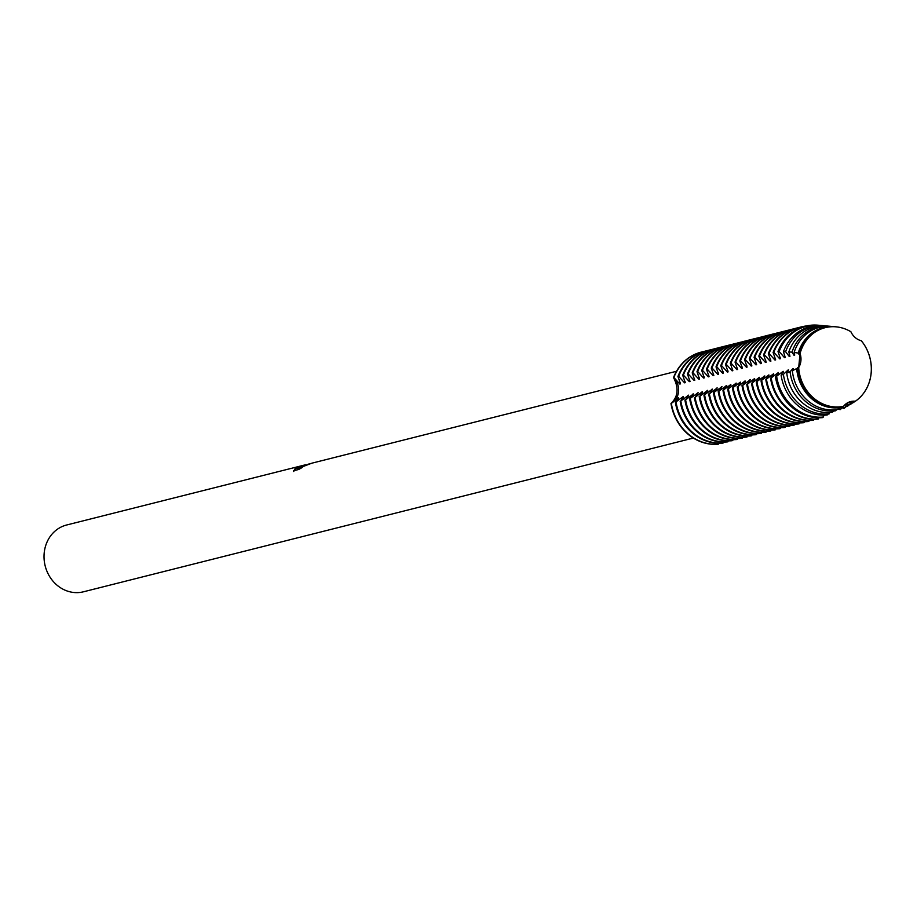 <?xml version="1.0" encoding="UTF-8"?>
<svg xmlns="http://www.w3.org/2000/svg" width="917" height="917" viewBox="0 0 917 917"><rect width="100%" height="100%" fill="white"/><g stroke="black" fill="none" stroke-linecap="round" stroke-linejoin="round"><path stroke-width="1.38" d="M843.537 406.311A40.394 36.118 75.9 0 1 798.684 367.568A40.394 36.118 75.9 0 0 843.537 406.311A15.898 14.213 -104.1 0 1 850.735 401.554A15.898 14.213 -104.1 0 1 855.355 401.245L850.437 401.623L855.355 401.256A40.394 36.118 75.9 0 0 861.315 340.734A15.898 14.213 -104.1 0 1 850.884 331.725A40.394 36.118 75.9 0 0 820.268 329.318A40.394 36.118 75.9 0 0 800.071 353.492A15.898 14.213 -104.1 0 1 798.684 367.568L800.06 353.492L798.684 367.568L797.928 367.981A40.589 36.302 75.9 0 0 800.942 381.323A40.589 36.302 75.9 0 0 842.769 406.701L843.56 406.288M309.327 463.83L300.157 467.303L310.84 463.475M300.925 466.891L294.666 469.126L303.263 465.366A34.445 30.8 -104.1 0 1 304.112 465.137L66.62 525.005A34.445 30.8 75.9 0 0 62.505 526.392A34.445 30.8 75.9 0 0 45.85 568.265A34.445 30.8 75.9 0 0 83.458 591.797L693.355 438.062M676.517 371.27L311.791 463.2L298.231 468.392L302.53 467.303L298.759 469.458L293.451 470.799M293.555 471.2L295.446 468.53M722 386.733L713.449 392.774L717.232 387.937L709.391 393.794L712.475 389.129L703.935 395.17L707.718 390.333L699.877 396.19L702.273 391.708L695.12 397.393L698.204 392.728L689.664 398.769L693.447 393.932L685.607 399.789L688.69 395.124L680.838 400.993L683.234 396.511L675.393 402.368L678.477 397.703L670.98 403.48C678.133 396.729 678.981 388.097 673.525 377.575A15.898 14.213 -104.1 0 1 670.98 403.48A46.962 41.999 75.9 0 0 718.16 444.229L718.871 443.255M701.494 352.059L701.15 352.139A46.962 41.999 75.9 0 1 701.322 352.105A46.962 41.999 75.9 0 0 695.522 354.042A46.962 41.999 75.9 0 0 673.525 377.575L673.88 377.483A46.962 41.999 -104.1 0 1 695.865 353.962A46.962 41.999 -104.1 0 1 701.494 352.059A46.962 41.999 -104.1 0 1 703.534 351.601M295.561 468.816L293.669 471.498M304.112 465.137A34.445 30.8 -104.1 0 1 305.67 464.793M308.181 464.46L300.501 467.475M301.51 467.888L298.231 468.392M675.393 402.368A46.962 41.999 75.9 0 0 678.339 413.154A46.962 41.999 75.9 0 0 722.573 443.117L723.628 442.063M705.907 350.947A46.962 41.999 75.9 0 0 705.551 351.039A46.962 41.999 75.9 0 0 699.935 352.93A46.962 41.999 75.9 0 0 677.938 376.463L678.637 376.291A46.962 41.999 -104.1 0 1 700.622 352.758A46.962 41.999 -104.1 0 1 706.25 350.856A46.962 41.999 -104.1 0 1 708.291 350.397M678.477 397.703A40.245 35.992 75.9 0 0 678.557 398.803M683.234 396.511A40.245 35.992 75.9 0 0 683.314 397.6M723.272 442.945A46.962 41.999 -104.1 0 1 679.027 412.982A46.962 41.999 -104.1 0 1 676.081 402.185M718.515 444.137A46.962 41.999 -104.1 0 1 674.27 414.175A46.962 41.999 -104.1 0 1 671.324 403.388M701.15 352.139A46.962 41.999 75.9 0 0 695.522 354.042A46.962 41.999 75.9 0 0 673.525 377.575A15.898 14.213 75.9 0 1 670.98 403.48A46.962 41.999 75.9 0 0 718.16 444.229M680.15 401.165A46.962 41.999 75.9 0 0 683.096 411.951A46.962 41.999 75.9 0 0 727.33 441.914L728.385 440.859M710.664 349.744A46.962 41.999 75.9 0 0 710.308 349.835A46.962 41.999 75.9 0 0 704.692 351.738A46.962 41.999 75.9 0 0 682.695 375.259L683.394 375.087A46.962 41.999 -104.1 0 1 705.391 351.555A46.962 41.999 -104.1 0 1 711.007 349.664A46.962 41.999 -104.1 0 1 713.059 349.205M687.991 395.307A40.245 35.992 75.9 0 0 688.071 396.396M728.029 441.742A46.962 41.999 -104.1 0 1 683.795 411.779A46.962 41.999 -104.1 0 1 680.838 400.993M684.907 399.961A46.962 41.999 75.9 0 0 687.853 410.759A46.962 41.999 75.9 0 0 732.087 440.722L733.142 439.656M715.42 348.552A46.962 41.999 75.9 0 0 715.077 348.632A46.962 41.999 75.9 0 0 709.449 350.535A46.962 41.999 75.9 0 0 687.452 374.067L688.151 373.884A46.962 41.999 -104.1 0 1 710.148 350.363A46.962 41.999 -104.1 0 1 715.764 348.46A46.962 41.999 -104.1 0 1 717.816 348.002M692.748 394.104A40.245 35.992 75.9 0 0 692.828 395.204M732.786 440.538A46.962 41.999 -104.1 0 1 688.552 410.575A46.962 41.999 -104.1 0 1 685.607 399.789M689.664 398.769A46.962 41.999 75.9 0 0 692.61 409.555A46.962 41.999 75.9 0 0 736.844 439.518L737.91 438.464M720.177 347.348A46.962 41.999 75.9 0 0 719.834 347.44A46.962 41.999 75.9 0 0 714.205 349.331A46.962 41.999 75.9 0 0 692.209 372.864L692.908 372.692A46.962 41.999 -104.1 0 1 714.905 349.159A46.962 41.999 -104.1 0 1 720.521 347.256A46.962 41.999 -104.1 0 1 722.573 346.809M697.505 392.912A40.245 35.992 75.9 0 0 697.585 394.001M737.543 439.346A46.962 41.999 -104.1 0 1 693.309 409.383A46.962 41.999 -104.1 0 1 690.363 398.586M694.421 397.565A46.962 41.999 75.9 0 0 697.367 408.352A46.962 41.999 75.9 0 0 741.601 438.315L742.667 437.26M724.934 346.145A46.962 41.999 75.9 0 0 724.59 346.236A46.962 41.999 75.9 0 0 718.962 348.139A46.962 41.999 75.9 0 0 696.977 371.66L697.665 371.488A46.962 41.999 -104.1 0 1 719.662 347.956A46.962 41.999 -104.1 0 1 725.278 346.064A46.962 41.999 -104.1 0 1 727.33 345.606M702.273 391.708A40.245 35.992 75.9 0 0 702.342 392.808M742.3 438.143A46.962 41.999 -104.1 0 1 698.066 408.18A46.962 41.999 -104.1 0 1 695.12 397.393M699.178 396.362A46.962 41.999 75.9 0 0 702.124 407.159A46.962 41.999 75.9 0 0 746.369 437.122L747.424 436.056M729.691 344.952A46.962 41.999 75.9 0 0 729.347 345.033A46.962 41.999 75.9 0 0 723.719 346.935A46.962 41.999 75.9 0 0 701.734 370.468L702.422 370.296A46.962 41.999 -104.1 0 1 724.419 346.764A46.962 41.999 -104.1 0 1 730.035 344.861A46.962 41.999 -104.1 0 1 732.087 344.402M707.03 390.504A40.245 35.992 75.9 0 0 707.11 391.605M747.057 436.939A46.962 41.999 -104.1 0 1 702.823 406.988A46.962 41.999 -104.1 0 1 699.877 396.19M703.935 395.17A46.962 41.999 75.9 0 0 706.881 405.956A46.962 41.999 75.9 0 0 751.126 435.919L752.181 434.864M734.448 343.749A46.962 41.999 75.9 0 0 734.104 343.841A46.962 41.999 75.9 0 0 728.476 345.743A46.962 41.999 75.9 0 0 706.491 369.264L707.179 369.092A46.962 41.999 -104.1 0 1 729.175 345.56A46.962 41.999 -104.1 0 1 734.804 343.657A46.962 41.999 -104.1 0 1 736.844 343.21M711.787 389.312A40.245 35.992 75.9 0 0 711.867 390.401M751.814 435.747A46.962 41.999 -104.1 0 1 707.58 405.784A46.962 41.999 -104.1 0 1 704.634 394.986M708.692 393.966A46.962 41.999 75.9 0 0 711.638 404.764A46.962 41.999 75.9 0 0 755.883 434.715L756.938 433.661M739.205 342.557A46.962 41.999 75.9 0 0 738.861 342.637A46.962 41.999 75.9 0 0 733.233 344.54A46.962 41.999 75.9 0 0 711.248 368.072L711.947 367.889A46.962 41.999 -104.1 0 1 733.932 344.368A46.962 41.999 -104.1 0 1 739.561 342.465A46.962 41.999 -104.1 0 1 741.601 342.007M716.544 388.109A40.245 35.992 75.9 0 0 716.624 389.209M756.571 434.543A46.962 41.999 -104.1 0 1 712.337 404.58A46.962 41.999 -104.1 0 1 709.391 393.794M713.449 392.774A46.962 41.999 75.9 0 0 716.406 403.56A46.962 41.999 75.9 0 0 760.64 433.523L761.695 432.457M743.962 341.353A46.962 41.999 75.9 0 0 743.618 341.433A46.962 41.999 75.9 0 0 738.002 343.336A46.962 41.999 75.9 0 0 716.005 366.869L716.704 366.697A46.962 41.999 -104.1 0 1 738.689 343.164A46.962 41.999 -104.1 0 1 744.317 341.262A46.962 41.999 -104.1 0 1 746.358 340.803M721.301 386.905A40.245 35.992 75.9 0 0 721.381 388.006M761.339 433.351A46.962 41.999 -104.1 0 1 717.094 403.388A46.962 41.999 -104.1 0 1 714.148 392.591M754.599 378.515L747.458 384.2L750.542 379.535L742.701 385.392L745.085 380.91L737.944 386.596L740.328 382.114L732.488 387.971L736.271 383.134L727.731 389.175L730.815 384.51L722.974 390.367L726.757 385.53L718.217 391.57A46.962 41.999 75.9 0 0 721.163 402.357A46.962 41.999 75.9 0 0 765.397 432.32L766.452 431.265M718.217 391.57L721.988 386.733M748.731 340.15A46.962 41.999 75.9 0 0 748.375 340.241A46.962 41.999 75.9 0 0 742.759 342.144A46.962 41.999 75.9 0 0 720.762 365.665L721.461 365.493A46.962 41.999 -104.1 0 1 743.446 341.961A46.962 41.999 -104.1 0 1 749.074 340.069A46.962 41.999 -104.1 0 1 751.115 339.611M726.058 385.713A40.245 35.992 75.9 0 0 726.138 386.802M766.096 432.148A46.962 41.999 -104.1 0 1 721.851 402.185A46.962 41.999 -104.1 0 1 718.905 391.399M722.974 390.367A46.962 41.999 75.9 0 0 725.92 401.165A46.962 41.999 75.9 0 0 770.154 431.128L771.208 430.062M753.487 338.958A46.962 41.999 75.9 0 0 753.132 339.038A46.962 41.999 75.9 0 0 747.515 340.941A46.962 41.999 75.9 0 0 725.519 364.473L726.218 364.29A46.962 41.999 -104.1 0 1 748.203 340.769A46.962 41.999 -104.1 0 1 753.831 338.866A46.962 41.999 -104.1 0 1 755.872 338.407M730.815 384.51A40.245 35.992 75.9 0 0 730.895 385.61M770.853 430.944A46.962 41.999 -104.1 0 1 726.608 400.981A46.962 41.999 -104.1 0 1 723.662 390.195M727.731 389.175A46.962 41.999 75.9 0 0 730.677 399.961A46.962 41.999 75.9 0 0 774.911 429.924L775.965 428.869M758.244 337.754A46.962 41.999 75.9 0 0 757.889 337.846A46.962 41.999 75.9 0 0 752.272 339.737A46.962 41.999 75.9 0 0 730.276 363.27L730.975 363.098A46.962 41.999 -104.1 0 1 752.972 339.565A46.962 41.999 -104.1 0 1 758.588 337.662A46.962 41.999 -104.1 0 1 760.64 337.215M735.572 383.317A40.245 35.992 75.9 0 0 735.652 384.406M775.61 429.752A46.962 41.999 -104.1 0 1 731.376 399.789A46.962 41.999 -104.1 0 1 728.419 388.991M732.488 387.971A46.962 41.999 75.9 0 0 735.434 398.757A46.962 41.999 75.9 0 0 779.668 428.72L780.722 427.666M763.001 336.55A46.962 41.999 75.9 0 0 762.657 336.642A46.962 41.999 75.9 0 0 757.029 338.545A46.962 41.999 75.9 0 0 735.033 362.066L735.732 361.894A46.962 41.999 -104.1 0 1 757.729 338.362A46.962 41.999 -104.1 0 1 763.345 336.47A46.962 41.999 -104.1 0 1 765.397 336.012M740.328 382.114A40.245 35.992 75.9 0 0 740.409 383.203M780.367 428.548A46.962 41.999 -104.1 0 1 736.133 398.586A46.962 41.999 -104.1 0 1 733.187 387.799M737.245 386.768A46.962 41.999 75.9 0 0 740.191 397.565A46.962 41.999 75.9 0 0 784.425 427.528L785.491 426.462M767.758 335.358A46.962 41.999 75.9 0 0 767.414 335.439A46.962 41.999 75.9 0 0 761.786 337.341A46.962 41.999 75.9 0 0 739.79 360.874L740.489 360.69A46.962 41.999 -104.1 0 1 762.486 337.169A46.962 41.999 -104.1 0 1 768.102 335.267A46.962 41.999 -104.1 0 1 770.154 334.808M745.085 380.91A40.245 35.992 75.9 0 0 745.166 382.011M785.124 427.345A46.962 41.999 -104.1 0 1 740.89 397.382A46.962 41.999 -104.1 0 1 737.944 386.596M742.002 385.576A46.962 41.999 75.9 0 0 744.948 396.362A46.962 41.999 75.9 0 0 789.182 426.325L790.248 425.27M772.515 334.155A46.962 41.999 75.9 0 0 772.171 334.247A46.962 41.999 75.9 0 0 766.543 336.138A46.962 41.999 75.9 0 0 744.558 359.67L745.246 359.498A46.962 41.999 -104.1 0 1 767.242 335.966A46.962 41.999 -104.1 0 1 772.859 334.063A46.962 41.999 -104.1 0 1 774.911 333.616M749.842 379.718A40.245 35.992 75.9 0 0 749.923 380.807M789.881 426.153A46.962 41.999 -104.1 0 1 745.647 396.19A46.962 41.999 -104.1 0 1 742.701 385.392M746.759 384.372A46.962 41.999 75.9 0 0 749.705 395.158A46.962 41.999 75.9 0 0 793.95 425.121L795.005 424.067M777.272 332.963A46.962 41.999 75.9 0 0 776.928 333.043A46.962 41.999 75.9 0 0 771.3 334.946A46.962 41.999 75.9 0 0 749.315 358.478L750.003 358.295A46.962 41.999 -104.1 0 1 771.999 334.774A46.962 41.999 -104.1 0 1 777.616 332.871A46.962 41.999 -104.1 0 1 779.668 332.413M759.356 377.311L752.215 382.997L754.611 378.515A40.245 35.992 75.9 0 0 754.691 379.615M794.638 424.949A46.962 41.999 -104.1 0 1 750.404 394.986A46.962 41.999 -104.1 0 1 747.458 384.2M751.516 383.168A46.962 41.999 75.9 0 0 754.462 393.966A46.962 41.999 75.9 0 0 798.707 423.929L799.762 422.863M782.029 331.759A46.962 41.999 75.9 0 0 781.685 331.839A46.962 41.999 75.9 0 0 776.057 333.742A46.962 41.999 75.9 0 0 754.072 357.275L754.76 357.103A46.962 41.999 -104.1 0 1 776.756 333.57A46.962 41.999 -104.1 0 1 782.384 331.667A46.962 41.999 -104.1 0 1 784.425 331.209M764.812 375.947L756.273 381.976L759.368 377.311A40.245 35.992 75.9 0 0 759.448 378.412M799.395 423.757A46.962 41.999 -104.1 0 1 755.161 393.794A46.962 41.999 -104.1 0 1 752.215 382.997M756.273 381.976A46.962 41.999 75.9 0 0 759.219 392.763A46.962 41.999 75.9 0 0 803.464 422.726L804.518 421.671M786.786 330.556A46.962 41.999 75.9 0 0 786.442 330.647A46.962 41.999 75.9 0 0 780.814 332.55A46.962 41.999 75.9 0 0 758.829 356.071L759.528 355.899A46.962 41.999 -104.1 0 1 781.513 332.367A46.962 41.999 -104.1 0 1 787.141 330.464A46.962 41.999 -104.1 0 1 789.182 330.017M764.125 376.119A40.245 35.992 75.9 0 0 764.205 377.208M804.152 422.554A46.962 41.999 -104.1 0 1 759.918 392.591A46.962 41.999 -104.1 0 1 756.972 381.804M797.928 367.981L792.334 370.72L793.365 368.749L792.666 368.921L790.053 371.717L786.74 373.07L788.609 369.941L787.909 370.124L783.393 374.342L781.124 375.168L783.152 371.316L775.495 377.059L778.395 372.52L770.555 378.377L773.639 373.723L765.798 379.581L768.882 374.915L761.03 380.773A46.962 41.999 75.9 0 0 763.987 391.57A46.962 41.999 75.9 0 0 808.221 421.533L809.275 420.467M761.03 380.773L764.812 375.936M791.543 329.363A46.962 41.999 75.9 0 0 791.199 329.444A46.962 41.999 75.9 0 0 785.582 331.346A46.962 41.999 75.9 0 0 763.586 354.879L764.285 354.696A46.962 41.999 -104.1 0 1 786.27 331.175A46.962 41.999 -104.1 0 1 791.898 329.272A46.962 41.999 -104.1 0 1 793.939 328.813M768.882 374.915A40.245 35.992 75.9 0 0 768.962 376.016M808.909 421.35A46.962 41.999 -104.1 0 1 764.675 391.387A46.962 41.999 -104.1 0 1 761.729 380.601M765.798 379.581A46.962 41.999 75.9 0 0 768.744 390.367A46.962 41.999 75.9 0 0 812.978 420.33L814.032 419.275M796.311 328.16A46.962 41.999 75.9 0 0 795.956 328.24A46.962 41.999 75.9 0 0 790.339 330.143A46.962 41.999 75.9 0 0 768.343 353.675L769.042 353.503A46.962 41.999 -104.1 0 1 791.027 329.971A46.962 41.999 -104.1 0 1 796.655 328.068A46.962 41.999 -104.1 0 1 798.696 327.61M773.639 373.723A40.245 35.992 75.9 0 0 773.719 374.812M813.677 420.158A46.962 41.999 -104.1 0 1 769.432 390.195A46.962 41.999 -104.1 0 1 766.486 379.397M770.555 378.377A46.962 41.999 75.9 0 0 773.501 389.163A46.962 41.999 75.9 0 0 817.735 419.126L818.927 417.774M801.068 326.956A46.962 41.999 75.9 0 0 800.713 327.048A46.962 41.999 75.9 0 0 795.096 328.951A46.962 41.999 75.9 0 0 773.1 352.472L773.799 352.3A46.962 41.999 -104.1 0 1 795.784 328.767A46.962 41.999 -104.1 0 1 801.412 326.876A46.962 41.999 -104.1 0 1 806.33 325.971M778.395 372.52A40.245 35.992 75.9 0 0 778.476 373.609M818.434 418.954A46.962 41.999 -104.1 0 1 774.189 388.991A46.962 41.999 -104.1 0 1 771.243 378.205M775.495 377.059A46.641 41.712 75.9 0 0 778.441 387.88A46.641 41.712 75.9 0 0 822.469 417.625L824.383 415.149M818.572 325.248A46.641 41.712 75.9 0 0 818.113 325.203A46.641 41.712 75.9 0 0 799.888 328.068A46.641 41.712 75.9 0 0 778.006 351.532L779.175 351.532A46.32 41.414 -104.1 0 1 800.942 328.137A46.32 41.414 -104.1 0 1 819.041 325.283A46.32 41.414 -104.1 0 1 820.749 325.478M783.152 371.316A40.245 35.992 75.9 0 0 783.233 372.417M823.466 417.052A46.32 41.414 -104.1 0 1 779.645 387.524A46.32 41.414 -104.1 0 1 776.71 376.669M781.124 375.168A45.128 40.359 75.9 0 0 784.069 386.24A45.128 40.359 75.9 0 0 827.214 414.965L829.988 412.49M824.2 325.753L822.446 325.592A45.128 40.359 75.9 0 0 804.817 328.366A45.128 40.359 75.9 0 0 783.45 351.624L785.628 351.704A44.52 39.809 -104.1 0 1 806.811 328.492A44.52 39.809 -104.1 0 1 824.2 325.753A44.52 39.809 -104.1 0 1 825.495 325.902M787.909 370.124A40.245 35.992 75.9 0 0 787.99 371.213M829.174 413.888A44.52 39.809 -104.1 0 1 786.339 385.576A44.52 39.809 -104.1 0 1 783.393 374.354M786.74 373.07A43.615 39.007 75.9 0 0 789.686 384.601A43.615 39.007 75.9 0 0 832.132 412.283L835.811 409.739M829.358 326.223L826.79 325.993A43.615 39.007 75.9 0 0 809.745 328.676A43.615 39.007 75.9 0 0 788.826 351.899L791.979 352.174A42.721 38.205 -104.1 0 1 812.668 328.848A42.721 38.205 -104.1 0 1 829.358 326.223A42.721 38.205 -104.1 0 1 830.252 326.314M792.666 368.921A40.245 35.992 75.9 0 0 792.746 370.021M835.158 410.667A42.721 38.205 -104.1 0 1 793.033 383.627A42.721 38.205 -104.1 0 1 790.064 371.717M792.334 370.72A42.102 37.654 75.9 0 0 795.314 382.962A42.102 37.654 75.9 0 0 837.278 409.544L842.31 406.483M834.527 326.693L831.123 326.383A42.102 37.654 75.9 0 0 814.674 328.974A42.102 37.654 75.9 0 0 794.133 352.426L798.248 353.091A40.921 36.588 -104.1 0 1 818.537 329.214A40.921 36.588 -104.1 0 1 834.527 326.693A40.921 36.588 -104.1 0 1 834.997 326.739M797.423 367.717A40.245 35.992 75.9 0 0 800.438 381.403A40.245 35.992 75.9 0 0 829.782 406.701M841.542 407.331A40.921 36.588 -104.1 0 1 799.727 381.678A40.921 36.588 -104.1 0 1 796.713 368.623M819.603 329.272A40.589 36.302 75.9 0 0 799.372 353.332L800.071 353.492A40.394 36.118 75.9 0 1 820.268 329.318A40.394 36.118 75.9 0 1 836.04 326.83L835.467 326.784A40.589 36.302 75.9 0 0 819.603 329.272M850.896 331.748L850.884 331.725A40.394 36.118 75.9 0 0 836.04 326.83M861.315 340.734L861.269 340.723A40.394 36.118 75.9 0 1 855.355 401.245L853.773 401.566L854.575 401.749L852.65 402.964L849.016 402.769L851.561 403.64L849.91 404.661L845.978 403.87M845.485 404.271L848.179 405.75M849.543 404.557A44.52 39.809 -104.1 0 1 848.191 405.738L846.987 406.495L844.144 405.589M842.975 406.598L844.568 408.019L843.904 408.443L841.416 407.4M839.158 408.558L840.178 409.635L838.058 409.142M835.204 410.587L834.608 410.954M673.88 377.483L679.818 384.051L680.517 383.868L677.938 376.463M678.637 376.291L684.575 382.848L685.274 382.676L682.695 375.259M683.394 375.087L689.332 381.644L690.031 381.472L687.452 374.067M688.151 373.884L694.089 380.452L694.788 380.268L692.209 372.864M692.908 372.692L698.857 379.248L699.545 379.076L696.977 371.66M697.665 371.488L703.614 378.056L704.313 377.873L701.734 370.468M702.422 370.296L708.371 376.853L709.07 376.669L706.491 369.264M707.179 369.092L713.128 375.649L713.827 375.477L711.248 368.072M711.947 367.889L717.885 374.457M718.332 372.921A40.245 35.992 75.9 0 0 717.885 374.445L718.584 374.274L716.005 366.869M716.704 366.697L722.642 373.253L723.341 373.081L720.762 365.665M721.461 365.493L727.399 372.05L728.098 371.878L725.519 364.473M726.218 364.29L732.156 370.858L732.855 370.674L730.276 363.27M730.975 363.098L736.913 369.654L737.612 369.482L735.033 362.066M735.732 361.894L741.67 368.451L742.369 368.279L739.79 360.874M740.489 360.702L746.438 367.258L747.126 367.075L744.558 359.67M745.246 359.498L751.195 366.055L751.883 365.883L749.315 358.478M750.003 358.295L755.952 364.863L756.651 364.679L754.072 357.275M754.76 357.103L760.709 363.659L761.408 363.487L758.829 356.071M759.528 355.899L765.466 362.456L766.165 362.284L763.586 354.879M764.285 354.696L770.223 361.264L770.922 361.08L768.343 353.675M769.042 353.503L774.98 360.06L775.679 359.888L773.1 352.472M773.799 352.3L779.737 358.856L780.436 358.685L778.006 351.532M779.175 351.532L784.493 357.664L785.193 357.481L783.439 351.624M785.617 351.704L789.25 356.461L789.95 356.289L788.815 351.899M791.979 352.174L794.007 355.257L794.707 355.085L794.133 352.426M798.248 353.091L798.776 354.065L799.372 353.332M811.511 334.212A40.245 35.992 75.9 0 0 798.776 354.065M794.454 353.733A40.245 35.992 75.9 0 0 794.019 355.257M789.697 354.925A40.245 35.992 75.9 0 0 789.262 356.461M784.941 356.128A40.245 35.992 75.9 0 0 784.505 357.664M780.184 357.332A40.245 35.992 75.9 0 0 779.737 358.856M775.427 358.524A40.245 35.992 75.9 0 0 774.98 360.06M770.67 359.728A40.245 35.992 75.9 0 0 770.223 361.264M765.901 360.92A40.245 35.992 75.9 0 0 765.466 362.456M761.144 362.123A40.245 35.992 75.9 0 0 760.709 363.659M756.387 363.327A40.245 35.992 75.9 0 0 755.952 364.851M751.631 364.519A40.245 35.992 75.9 0 0 751.195 366.055M746.874 365.723A40.245 35.992 75.9 0 0 746.438 367.258M742.117 366.926A40.245 35.992 75.9 0 0 741.681 368.451M737.36 368.118A40.245 35.992 75.9 0 0 736.924 369.654M732.603 369.322A40.245 35.992 75.9 0 0 732.156 370.858M727.846 370.525A40.245 35.992 75.9 0 0 727.399 372.05M723.089 371.717A40.245 35.992 75.9 0 0 722.642 373.253M713.564 374.113A40.245 35.992 75.9 0 0 713.128 375.649M708.807 375.317A40.245 35.992 75.9 0 0 708.371 376.853M704.05 376.52A40.245 35.992 75.9 0 0 703.614 378.045M699.293 377.712A40.245 35.992 75.9 0 0 698.857 379.248M694.536 378.916A40.245 35.992 75.9 0 0 694.1 380.452M689.779 380.119A40.245 35.992 75.9 0 0 689.343 381.644M685.022 381.312A40.245 35.992 75.9 0 0 684.575 382.848M680.265 382.515A40.245 35.992 75.9 0 0 679.818 384.051M852.443 402.918A42.721 38.205 -104.1 0 1 851.561 403.629M846.448 406.288A46.32 41.414 -104.1 0 1 844.568 408.019M842.242 407.71A46.962 41.999 -104.1 0 1 840.178 409.635M836.751 409.624A46.962 41.999 -104.1 0 1 835.421 410.839M819.041 325.283L818.113 325.203M801.412 326.876L800.713 327.048M796.655 328.068L795.956 328.24M791.898 329.272L791.199 329.444M787.141 330.464L786.442 330.647M782.384 331.667L781.685 331.839M777.616 332.871L776.928 333.043M772.859 334.063L772.171 334.247M768.102 335.267L767.414 335.439M763.345 336.47L762.657 336.642M758.588 337.662L757.889 337.846M753.831 338.866L753.132 339.038M749.074 340.069L748.375 340.241M744.317 341.262L743.618 341.433M739.561 342.465L738.861 342.637M734.804 343.657L734.104 343.841M730.035 344.861L729.347 345.033M725.278 346.064L724.59 346.236M720.521 347.256L719.834 347.44M715.764 348.46L715.077 348.632M711.007 349.664L710.308 349.835M706.25 350.856L705.551 351.039"/></g></svg>
